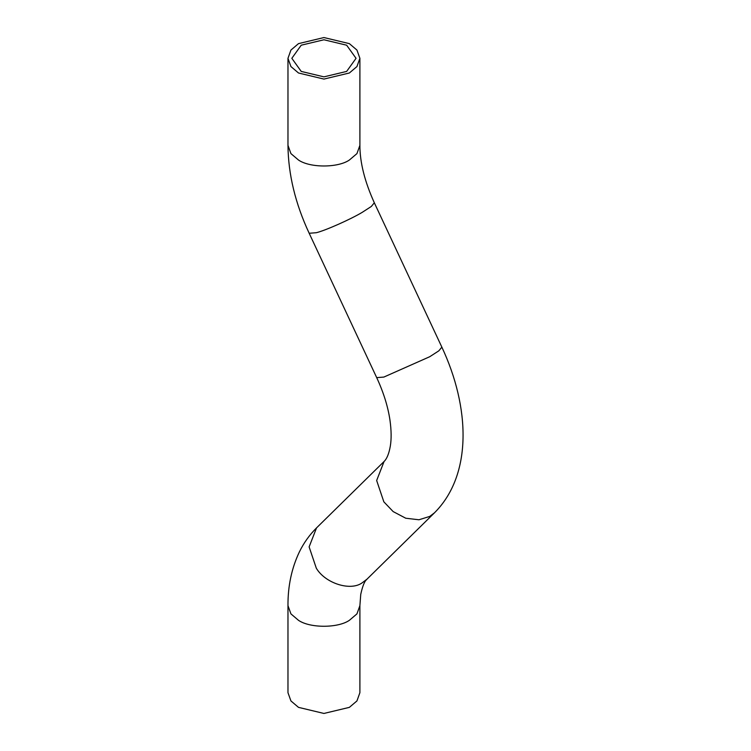 <?xml version="1.0" encoding="UTF-8"?>
<svg xmlns="http://www.w3.org/2000/svg" width="751" height="751" viewBox="0 0 751 751"><rect width="100%" height="100%" fill="white"/><g stroke="black" fill="none" stroke-linecap="round" stroke-linejoin="round"><path stroke-width="1.13" d="M359.898 605.644L359.898 692.685L356.941 700.936L349.365 707.367L323.934 713.45L298.504 707.367L290.928 700.936L287.971 692.685L287.971 605.644L290.928 613.886L298.504 620.326C309.947 628.24 337.922 628.24 349.365 620.326L356.941 613.886L359.898 605.644L360.743 594.398C363.963 579.65 366.882 579.885 366.967 579.19L362.189 582.814C350.529 591.384 325.296 583.367 316.321 568.225L309.121 546.897L316.537 527.897L384.071 461.508L376.655 480.509L383.845 501.837L393.158 511.581L405.756 518.228L418.927 519.776L429.722 516.425L434.491 512.802L366.967 579.19M301.226 71.42L291.829 58.315L301.226 45.201L323.934 39.775L346.643 45.201L356.049 58.315L346.643 71.42L323.934 76.855L301.226 71.42M298.504 72.997L290.928 66.557L287.971 58.315L290.928 50.064L298.504 43.633L323.934 37.55L349.365 43.633L356.941 50.064L359.898 58.315L356.941 66.557L349.365 72.997L323.934 79.08L298.504 72.997M383.845 377.077L429.722 356.725L438.837 350.83L441.86 347.15L374.327 202.789L371.313 206.469L362.189 212.364C350.529 219.367 325.296 230.557 316.321 232.707L309.177 233.261L376.702 377.631L383.845 377.077M309.177 233.261C295.312 203.559 288.253 174.26 287.971 145.356L290.928 153.608L298.504 160.038C309.947 167.961 337.922 167.961 349.365 160.038L356.941 153.608L359.898 145.356C359.889 162.385 364.695 181.526 374.327 202.789M316.537 527.897C309.468 534.919 303.723 542.964 299.32 552.051C291.641 568.235 287.858 586.099 287.971 605.644M434.491 512.802C472.661 474.641 469.976 407.145 441.86 347.15M376.702 377.631C383.554 392.435 387.976 406.629 389.976 420.203C391.402 430.539 391.506 439.232 390.285 446.301C388.952 453.717 386.878 458.786 384.071 461.508M359.898 145.356L359.898 58.315M287.971 145.356L287.971 58.315"/></g></svg>
